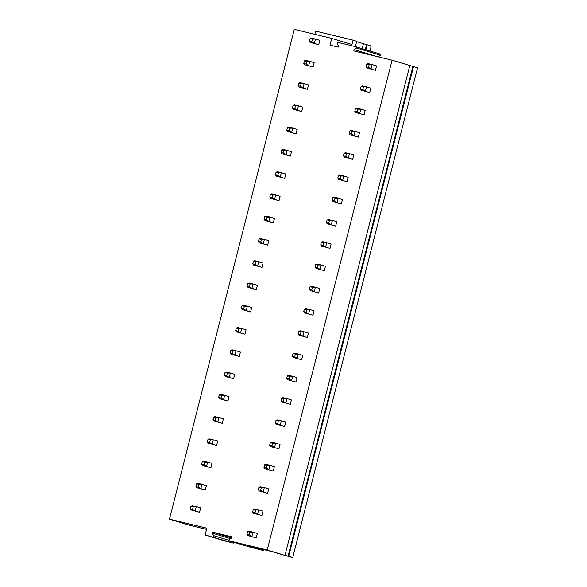 <?xml version="1.0" encoding="UTF-8"?>
<svg xmlns="http://www.w3.org/2000/svg" width="587" height="587" viewBox="0 0 587 587"><rect width="100%" height="100%" fill="white"/><g stroke="black" fill="none" stroke-linecap="round" stroke-linejoin="round"><path stroke-width="0.88" d="M413.542 66.507L288.687 556.337L292.7 557.65L417.555 67.821L392.087 60.19L353.814 50.922L354.152 49.609L356.625 48.024L356.881 47.011L337.356 42.286L337.099 43.299L338.53 45.83L338.193 47.143L329.989 45.155L331.714 38.404L294.3 29.35L169.445 519.179L206.859 528.234L205.134 534.984L225.379 541.126L233.582 543.114L233.809 542.227M354.152 49.609L376.942 56.521M378.138 56.814L380.537 55.273L380.794 54.268L356.881 47.011M356.625 48.024L380.537 55.273M292.7 557.65L270.688 551.281L246.863 545.514L263.798 550.65L249.204 546.893L228.959 540.752L229.29 539.438L231.77 537.853L232.026 536.841L212.501 532.115L231.652 537.927M264.047 549.674L263.798 550.65M412.94 66.324L288.085 556.153L288.687 556.337M409.814 65.568L284.959 555.397L288.085 556.153M392.087 60.19L267.232 550.019L284.959 555.397M314.837 34.325L315.659 31.111L353.073 40.165L356.735 41.281L355.37 46.644M369.935 50.974L371.204 46.021L356.632 41.692M212.501 532.115L212.245 533.121L230.5 538.661M212.245 533.121L213.675 535.66L229.069 540.326M367.183 44.707L365.899 49.748M366.589 44.524L365.297 49.565M363.463 43.768L362.223 48.633M205.134 534.984L233.582 543.114M169.445 519.179L189.689 525.321L206.558 529.408M267.232 550.019L228.959 540.752M213.338 536.973L213.675 535.66M375.409 70.301L367.124 68.026L375.409 70.301L376.531 65.913L372.143 64.585L371.028 68.972L368.475 67.3L366.134 66.735L367.124 68.026M318.734 44.759L319.849 40.378L315.468 39.043L314.346 43.431L318.734 44.759L310.442 42.484L314.346 43.431L311.8 41.758L309.459 41.193L310.442 42.484M369.737 92.563L361.445 90.288L369.737 92.563L370.852 88.182L366.471 86.854L365.356 91.234L362.803 89.562L360.462 88.997L361.445 90.288M313.054 67.021L314.177 62.64L309.789 61.312L308.674 65.693L313.054 67.021L304.77 64.746L308.674 65.693L306.12 64.02L303.78 63.455L304.77 64.746M364.057 114.832L355.773 112.557L364.057 114.832L365.18 110.444L360.792 109.116L359.677 113.496L357.131 111.831L354.783 111.266L355.773 112.557M307.383 89.29L308.498 84.902L304.117 83.574L303.002 87.955L307.383 89.29L299.091 87.015L303.002 87.955L300.449 86.289L298.108 85.724L299.091 87.015M358.386 137.094L350.094 134.819L358.386 137.094L359.501 132.713L355.12 131.385L354.005 135.766L351.452 134.093L349.111 133.528L350.094 134.819M301.703 111.552L302.826 107.172L298.438 105.843L297.323 110.224L301.703 111.552L293.419 109.277L297.323 110.224L294.777 108.551L292.429 107.986L293.419 109.277M352.714 159.356L344.422 157.081L352.714 159.356L353.829 154.975L349.441 153.647L348.326 158.028L345.78 156.362L343.432 155.79L344.422 157.081M296.031 133.821L297.147 129.434L292.766 128.105L291.651 132.486L296.031 133.821L287.74 131.539L291.651 132.486L289.098 130.82L286.757 130.248L287.74 131.539M347.034 181.625L338.743 179.351L347.034 181.625L348.15 177.245L343.769 175.909L342.654 180.297L340.1 178.624L337.76 178.059L338.743 179.351M290.36 156.083L291.475 151.703L287.087 150.367L285.972 154.755L290.36 156.083L282.068 153.809L285.972 154.755L283.426 153.082L281.078 152.517L282.068 153.809M341.363 203.887L333.071 201.612L341.363 203.887L342.478 199.507L338.09 198.179L336.975 202.559L334.429 200.886L332.081 200.321L333.071 201.612M284.68 178.345L285.796 173.965L281.415 172.637L280.3 177.017L284.68 178.345L276.389 176.071L280.3 177.017L277.746 175.352L275.406 174.779L276.389 176.071M335.683 226.156L327.399 223.882L335.683 226.156L336.799 221.769L332.418 220.441L331.303 224.821L328.749 223.155L326.409 222.59L327.399 223.882M279.008 200.615L280.124 196.227L275.743 194.899L274.621 199.287L279.008 200.615L270.717 198.34L274.621 199.287L272.075 197.614L269.727 197.049L270.717 198.34M330.011 248.418L321.72 246.144L330.011 248.418L331.127 244.038L326.746 242.71L325.624 247.09L323.077 245.417L320.729 244.852L321.72 246.144M273.329 222.877L274.445 218.496L270.064 217.168L268.949 221.548L273.329 222.877L265.045 220.602L268.949 221.548L266.395 219.876L264.055 219.311L265.045 220.602M324.332 270.68L316.048 268.406L324.332 270.68L325.447 266.3L321.067 264.972L319.952 269.352L317.398 267.687L315.058 267.114L316.048 268.406M267.657 245.146L268.773 240.758L264.392 239.43L263.269 243.81L267.657 245.146L259.366 242.864L263.269 243.81L260.723 242.145L258.375 241.573L259.366 242.864M318.66 292.95L310.369 290.675L318.66 292.95L319.776 288.569L315.395 287.234L314.272 291.622L311.726 289.949L309.378 289.384L310.369 290.675M261.978 267.408L263.101 263.027L258.713 261.692L257.598 266.08L261.978 267.408L253.694 265.133L257.598 266.08L255.044 264.407L252.703 263.842L253.694 265.133M312.981 315.212L304.697 312.937L312.981 315.212L314.104 310.831L309.716 309.503L308.601 313.884L306.047 312.211L303.706 311.646L304.697 312.937M256.306 289.67L257.422 285.289L253.041 283.961L251.918 288.342L256.306 289.67L248.015 287.395L251.918 288.342L249.372 286.676L247.032 286.104L248.015 287.395M307.309 337.481L299.018 335.206L307.309 337.481L308.424 333.093L304.044 331.765L302.921 336.146L300.375 334.48L298.035 333.915L299.018 335.206M250.627 311.939L251.75 307.551L247.362 306.223L246.247 310.611L250.627 311.939L242.343 309.665L246.247 310.611L243.693 308.938L241.352 308.373L242.343 309.665M301.63 359.743L293.346 357.468L301.63 359.743L302.753 355.362L298.365 354.034L297.249 358.415L294.696 356.742L292.355 356.177L293.346 357.468M244.955 334.201L246.07 329.821L241.69 328.493L240.575 332.873L244.955 334.201L236.664 331.926L240.575 332.873L238.021 331.2L235.68 330.635L236.664 331.926M295.958 382.012L287.667 379.73L295.958 382.012L297.073 377.624L292.693 376.296L291.578 380.677L289.024 379.011L286.683 378.439L287.667 379.73M239.276 356.47L240.399 352.083L236.011 350.755L234.895 355.135L239.276 356.47L230.992 354.196L234.895 355.135L232.349 353.469L230.001 352.897L230.992 354.196M290.279 404.274L281.995 402L290.279 404.274L291.401 399.894L287.014 398.558L285.898 402.946L283.352 401.273L281.004 400.708L281.995 402M233.604 378.732L234.719 374.352L230.339 373.016L229.224 377.404L233.604 378.732L225.313 376.458L229.224 377.404L226.67 375.731L224.329 375.166L225.313 376.458M284.607 426.536L276.316 424.262L284.607 426.536L285.722 422.156L281.342 420.828L280.226 425.208L277.673 423.543L275.332 422.97L276.316 424.262M227.932 400.994L229.047 396.614L224.66 395.286L223.544 399.666L227.932 400.994L219.641 398.72L223.544 399.666L220.998 398.001L218.65 397.428L219.641 398.72M278.935 448.806L270.644 446.531L278.935 448.806L280.05 444.418L275.663 443.09L274.547 447.477L272.001 445.804L269.653 445.239L270.644 446.531M222.253 423.264L223.368 418.876L218.988 417.548L217.872 421.936L222.253 423.264L213.962 420.989L217.872 421.936L215.319 420.263L212.978 419.698L213.962 420.989M273.256 471.067L264.964 468.793L273.256 471.067L274.371 466.687L269.991 465.359L268.875 469.739L266.322 468.066L263.981 467.501L264.964 468.793M216.581 445.526L217.696 441.145L213.308 439.817L212.193 444.198L216.581 445.526L208.29 443.251L212.193 444.198L209.647 442.525L207.299 441.96L208.29 443.251M267.584 493.337L259.293 491.055L267.584 493.337L268.699 488.949L264.311 487.621L263.196 492.001L260.65 490.336L258.302 489.763L259.293 491.055M210.902 467.795L212.017 463.407L207.637 462.079L206.521 466.46L210.902 467.795L202.618 465.52L206.521 466.46L203.968 464.794L201.627 464.229L202.618 465.52M261.905 515.599L253.621 513.324L261.905 515.599L263.02 511.218L258.64 509.883L257.524 514.271L254.971 512.598L252.63 512.033L253.621 513.324M205.23 490.057L206.345 485.676L201.965 484.348L200.842 488.729L205.23 490.057L196.938 487.782L200.842 488.729L198.296 487.056L195.948 486.491L196.938 487.782M256.233 537.861L247.941 535.586L256.233 537.861L257.348 533.48L252.968 532.152L251.845 536.533L249.299 534.867L246.951 534.295L247.941 535.586M199.551 512.319L200.666 507.938L196.285 506.61L195.17 510.991L199.551 512.319L191.267 510.044L195.17 510.991L192.617 509.325L190.276 508.753L191.267 510.044M353.073 40.165L351.958 44.546L331.714 38.404M366.134 66.735L366.802 64.1L369.15 64.673L368.475 67.3M366.802 64.1L368.24 63.638L372.143 64.585L369.15 64.673M311.8 41.758L312.467 39.131L310.127 38.559L309.459 41.193M312.467 39.131L315.468 39.043L311.565 38.104L310.127 38.559M360.462 88.997L361.13 86.37L363.47 86.935L362.803 89.562M361.13 86.37L362.568 85.907L366.471 86.854L363.47 86.935M306.12 64.02L306.796 61.393L304.455 60.828L303.78 63.455M306.796 61.393L309.789 61.312L305.886 60.366L304.455 60.828M354.783 111.266L355.458 108.632L357.799 109.197L357.131 111.831M355.458 108.632L356.889 108.169L360.792 109.116L357.799 109.197M300.449 86.289L301.116 83.655L298.776 83.09L298.108 85.724M301.116 83.655L304.117 83.574L300.214 82.628L298.776 83.09M349.111 133.528L349.779 130.901L352.119 131.466L351.452 134.093M349.779 130.901L351.217 130.439L355.12 131.385L352.119 131.466M294.777 108.551L295.444 105.924L293.104 105.359L292.429 107.986M295.444 105.924L298.438 105.843L294.535 104.897L293.104 105.359M343.432 155.79L344.107 153.163L346.447 153.728L345.78 156.362M344.107 153.163L345.538 152.701L349.441 153.647L346.447 153.728M289.098 130.82L289.765 128.186L287.425 127.621L286.757 130.248M289.765 128.186L292.766 128.105L288.863 127.159L287.425 127.621M337.76 178.059L338.428 175.425L340.768 175.997L340.1 178.624M338.428 175.425L339.866 174.963L343.769 175.909L340.768 175.997M283.426 153.082L284.093 150.455L281.753 149.883L281.078 152.517M284.093 150.455L287.087 150.367L283.183 149.428L281.753 149.883M332.081 200.321L332.756 197.694L335.096 198.259L334.429 200.886M332.756 197.694L334.186 197.232L338.09 198.179L335.096 198.259M277.746 175.352L278.421 172.717L276.073 172.152L275.406 174.779M278.421 172.717L281.415 172.637L277.512 171.69L276.073 172.152M326.409 222.59L327.076 219.956L329.424 220.521L328.749 223.155M327.076 219.956L328.515 219.494L332.418 220.441L329.424 220.521M272.075 197.614L272.742 194.987L270.402 194.414L269.727 197.049M272.742 194.987L275.743 194.899L271.832 193.952L270.402 194.414M320.729 244.852L321.405 242.226L323.745 242.791L323.077 245.417M321.405 242.226L322.835 241.763L326.746 242.71L323.745 242.791M266.395 219.876L267.07 217.249L264.722 216.684L264.055 219.311M267.07 217.249L270.064 217.168L266.16 216.221L264.722 216.684M315.058 267.114L315.725 264.488L318.073 265.053L317.398 267.687M315.725 264.488L317.163 264.025L321.067 264.972L318.073 265.053M260.723 242.145L261.391 239.511L259.05 238.946L258.375 241.573M261.391 239.511L264.392 239.43L260.481 238.483L259.05 238.946M309.378 289.384L310.053 286.75L312.394 287.322L311.726 289.949M310.053 286.75L311.484 286.295L315.395 287.234L312.394 287.322M255.044 264.407L255.719 261.78L253.371 261.208L252.703 263.842M255.719 261.78L258.713 261.692L254.809 260.753L253.371 261.208M303.706 311.646L304.374 309.019L306.722 309.584L306.047 312.211M304.374 309.019L305.812 308.557L309.716 309.503L306.722 309.584M249.372 286.676L250.04 284.042L247.699 283.477L247.032 286.104M250.04 284.042L253.041 283.961L249.13 283.015L247.699 283.477M298.035 333.915L298.702 331.281L301.043 331.846L300.375 334.48M298.702 331.281L300.133 330.819L304.044 331.765L301.043 331.846M243.693 308.938L244.368 306.311L242.02 305.739L241.352 308.373M244.368 306.311L247.362 306.223L243.458 305.277L242.02 305.739M292.355 356.177L293.023 353.55L295.371 354.115L294.696 356.742M293.023 353.55L294.461 353.088L298.365 354.034L295.371 354.115M238.021 331.2L238.689 328.573L236.348 328.008L235.68 330.635M238.689 328.573L241.69 328.493L237.786 327.546L236.348 328.008M286.683 378.439L287.351 375.812L289.692 376.377L289.024 379.011M287.351 375.812L288.789 375.35L292.693 376.296L289.692 376.377M232.349 353.469L233.017 350.835L230.676 350.27L230.001 352.897M233.017 350.835L236.011 350.755L232.107 349.808L230.676 350.27M281.004 400.708L281.679 398.074L284.02 398.646L283.352 401.273M281.679 398.074L283.11 397.619L287.014 398.558L284.02 398.646M226.67 375.731L227.338 373.105L224.997 372.532L224.329 375.166M227.338 373.105L230.339 373.016L226.435 372.077L224.997 372.532M275.332 422.97L276 420.343L278.341 420.908L277.673 423.543M276 420.343L277.438 419.881L281.342 420.828L278.341 420.908M220.998 398.001L221.666 395.367L219.325 394.802L218.65 397.428M221.666 395.367L224.66 395.286L220.756 394.339L219.325 394.802M269.653 445.239L270.328 442.605L272.669 443.178L272.001 445.804M270.328 442.605L271.759 442.143L275.663 443.09L272.669 443.178M215.319 420.263L215.987 417.636L213.646 417.063L212.978 419.698M215.987 417.636L218.988 417.548L215.084 416.601L213.646 417.063M263.981 467.501L264.649 464.875L266.99 465.44L266.322 468.066M264.649 464.875L266.087 464.412L269.991 465.359L266.99 465.44M209.647 442.525L210.315 439.898L207.974 439.333L207.299 441.96M210.315 439.898L213.308 439.817L209.405 438.871L207.974 439.333M258.302 489.763L258.977 487.137L261.318 487.702L260.65 490.336M258.977 487.137L260.408 486.674L264.311 487.621L261.318 487.702M203.968 464.794L204.643 462.16L202.295 461.595L201.627 464.229M204.643 462.16L207.637 462.079L203.733 461.133L202.295 461.595M252.63 512.033L253.298 509.399L255.646 509.971L254.971 512.598M253.298 509.399L254.736 508.944L258.64 509.883L255.646 509.971M198.296 487.056L198.964 484.429L196.623 483.864L195.948 486.491M198.964 484.429L201.965 484.348L198.054 483.402L196.623 483.864M246.951 534.295L247.626 531.668L249.967 532.233L249.299 534.867M247.626 531.668L249.057 531.206L252.968 532.152L249.967 532.233M192.617 509.325L193.292 506.691L190.944 506.126L190.276 508.753M193.292 506.691L196.285 506.61L192.382 505.664L190.944 506.126"/></g></svg>
